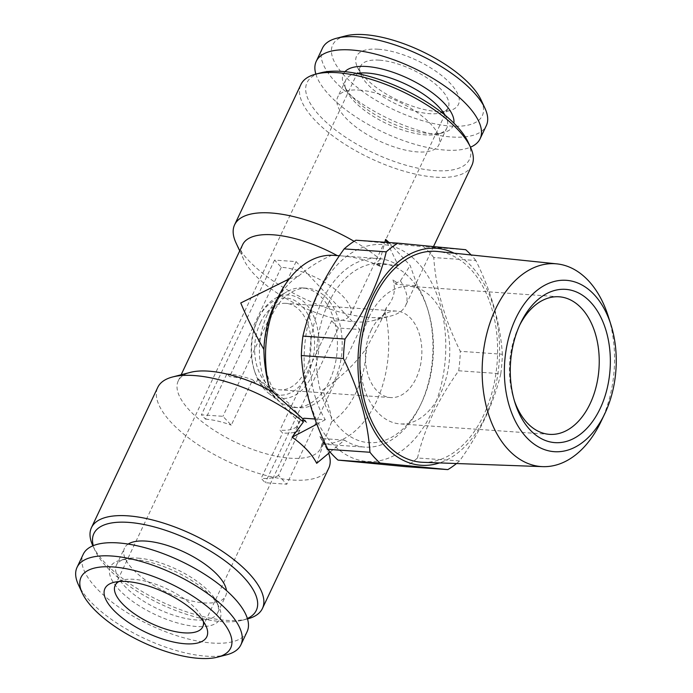<?xml version="1.0" encoding="UTF-8"?>
<svg xmlns="http://www.w3.org/2000/svg" width="693" height="693" viewBox="0 0 693 693"><rect width="100%" height="100%" fill="white"/><g stroke="black" fill="none" stroke-linecap="round" stroke-linejoin="round"><path stroke-width="0.52" stroke-dasharray="3.46 2.6" d="M356.696 73.432A55.951 21.907 -154.7 0 0 345.746 80.05A55.951 21.907 -154.7 0 0 346.569 90.748A55.951 21.907 -154.7 0 0 425.381 134.866A55.951 21.907 -154.7 0 0 438.115 134.026A55.951 21.907 -154.7 0 0 446.907 127.867A55.951 21.907 -154.7 0 0 445.071 115.203M359.217 90.09A55.951 21.907 25.3 0 1 416.328 111.885A55.951 21.907 25.3 0 1 438.851 144.906A55.951 21.907 25.3 0 1 417.316 151.906A55.951 21.907 25.3 0 1 360.213 130.119A55.951 21.907 25.3 0 1 337.69 97.089A55.951 21.907 25.3 0 1 359.217 90.09M344.975 71.665A60.672 23.761 -154.7 0 0 344.222 85.698A60.672 23.761 -154.7 0 0 429.695 133.541A60.672 23.761 -154.7 0 0 443.503 132.632A60.672 23.761 -154.7 0 0 453.872 123.137M322.453 48.181A90.618 35.49 -154.7 0 0 358.939 101.68A90.618 35.49 -154.7 0 0 451.438 136.971A90.618 35.49 -154.7 0 0 486.313 125.641M315.852 74.099A90.618 35.49 -154.7 0 0 445.235 150.086A90.618 35.49 -154.7 0 0 470.478 147.185M345.686 35.889A82.744 32.398 -154.7 0 0 353.084 83.948A82.744 32.398 -154.7 0 0 450.441 126.065A82.744 32.398 -154.7 0 0 481.063 99.887M378.222 49.229A56.341 22.063 -154.7 0 0 357.371 67.056A56.341 22.063 -154.7 0 0 436.737 111.478A56.341 22.063 -154.7 0 0 449.566 110.637A56.341 22.063 -154.7 0 0 444.525 77.911A56.341 22.063 -154.7 0 0 378.222 49.229M379.218 60.144A48.458 18.98 -154.7 0 0 360.568 66.199A48.458 18.98 -154.7 0 0 361.287 75.476A48.458 18.98 -154.7 0 0 429.547 113.687A48.458 18.98 -154.7 0 0 440.575 112.959A48.458 18.98 -154.7 0 0 448.198 107.623A48.458 18.98 -154.7 0 0 428.681 79.019A48.458 18.98 -154.7 0 0 379.218 60.144M260.369 322.643A43.338 28.136 -86 0 1 285.897 303.352A43.338 28.136 -86 0 1 308.792 327.001A43.338 28.136 -86 0 1 305.379 370.53A43.338 28.136 -86 0 1 279.851 389.821A43.338 28.136 -86 0 1 256.956 366.173A43.338 28.136 -86 0 1 260.369 322.643M371.127 330.388A43.338 28.136 -86 0 1 396.656 311.096A43.338 28.136 -86 0 1 419.551 334.745A43.338 28.136 -86 0 1 416.138 378.274A43.338 28.136 -86 0 1 390.609 397.565A43.338 28.136 -86 0 1 367.714 373.917A43.338 28.136 -86 0 1 371.127 330.388M369.048 317.03A68.953 44.759 -86 0 1 409.658 286.339A68.953 44.759 -86 0 1 446.084 323.96A68.953 44.759 -86 0 1 440.653 393.208A68.953 44.759 -86 0 1 400.034 423.899A68.953 44.759 -86 0 1 363.617 386.278A68.953 44.759 -86 0 1 369.048 317.03M514.397 400.788A68.953 44.759 -86 0 1 513.721 398.761A68.953 44.759 -86 0 1 518.529 327.486A68.953 44.759 -86 0 1 518.736 327.061A68.953 44.759 -86 0 1 519.681 325.147M600.84 421.942A101.654 65.991 94 0 0 601.134 421.318A101.654 65.991 94 0 0 608.237 316.233M422.895 462.309A105.7 68.616 94 0 0 483.653 415.185A105.7 68.616 94 0 0 437.638 251.481M257.605 319.707A48.649 31.583 94 0 0 254.21 370.001A48.649 31.583 94 0 0 308.134 373.458A48.649 31.583 94 0 0 302.096 306.211A48.649 31.583 94 0 0 257.753 319.404A48.649 31.583 94 0 0 257.605 319.707M258.368 318.13A51.802 33.628 94 0 0 254.747 371.682A51.802 33.628 94 0 0 268.598 393.226A51.802 33.628 94 0 0 312.162 375.372A51.802 33.628 94 0 0 312.872 314.457A51.802 33.628 94 0 0 275.234 298.406A51.802 33.628 94 0 0 258.515 317.81A51.802 33.628 94 0 0 258.368 318.13M267.325 314.587A59.893 38.877 94 0 0 279.149 401.403A59.893 38.877 94 0 0 294.239 407.415A59.893 38.877 94 0 0 329.513 380.752A59.893 38.877 94 0 0 334.225 320.608A59.893 38.877 94 0 0 302.598 287.933A59.893 38.877 94 0 0 286.815 291.788A59.893 38.877 94 0 0 267.325 314.587M334.295 381.089A59.893 38.877 -86 0 1 299.021 407.753A59.893 38.877 -86 0 1 267.394 375.069A59.893 38.877 -86 0 1 272.106 314.925A59.893 38.877 -86 0 1 307.38 288.262A59.893 38.877 -86 0 1 339.016 320.946A59.893 38.877 -86 0 1 334.295 381.089M318.485 292.957A108.749 70.591 94 0 0 332.19 443.485A108.749 70.591 94 0 0 431.418 413.097A108.749 70.591 94 0 0 417.714 262.56A108.749 70.591 94 0 0 318.485 292.957M417.489 457.986C420.876 443.52 426.022 428.872 432.926 414.016C439.96 399.341 448.553 384.927 458.714 370.772L500.796 373.718C497.357 388.34 492.212 402.997 485.36 417.688C478.231 432.519 469.637 446.933 459.572 460.932L417.489 457.986A122.141 79.288 94 0 1 405.769 466.658M454.149 253.196A108.749 70.591 -86 0 1 485.23 416.865A108.749 70.591 -86 0 1 439.475 462.915M456.505 463.53A122.141 79.288 94 0 0 459.572 460.932M118.953 581.522A48.458 18.98 25.3 0 1 122.774 580.041A48.458 18.98 25.3 0 1 133.81 579.313A48.458 18.98 25.3 0 1 202.07 617.524A48.458 18.98 25.3 0 1 203.352 621.413M226.654 654.79A90.618 35.49 25.3 0 1 206.02 656.15A90.618 35.49 25.3 0 1 78.378 584.693M247.098 631.704A90.618 35.49 25.3 0 1 212.223 643.035A90.618 35.49 25.3 0 1 119.724 607.744A90.618 35.49 25.3 0 1 83.238 554.253M137.976 558.134A55.951 21.907 25.3 0 1 216.779 602.252A55.951 21.907 25.3 0 1 217.611 612.95A55.951 21.907 25.3 0 1 196.076 619.949A55.951 21.907 25.3 0 1 138.972 598.163A55.951 21.907 25.3 0 1 116.441 565.133A55.951 21.907 25.3 0 1 125.242 558.974A55.951 21.907 25.3 0 1 137.976 558.134M133.662 559.459A60.672 23.761 25.3 0 1 219.127 607.302A60.672 23.761 25.3 0 1 196.673 626.498A60.672 23.761 25.3 0 1 125.277 595.608A60.672 23.761 25.3 0 1 119.846 560.368A60.672 23.761 25.3 0 1 133.662 559.459M128.162 544.074A55.951 21.907 -154.7 0 0 124.497 548.094A55.951 21.907 -154.7 0 0 147.029 581.115A55.951 21.907 -154.7 0 0 204.132 602.91A55.951 21.907 -154.7 0 0 225.667 595.911A55.951 21.907 -154.7 0 0 226.446 590.531M471.898 165.341A94.56 37.032 25.3 0 1 435.507 177.165A94.56 37.032 25.3 0 1 338.99 140.341A94.56 37.032 25.3 0 1 300.918 84.52M354.106 241.311A94.56 37.032 25.3 0 1 380.223 259.39L384.858 242.238M389.05 242.533L410.169 265.532L417.411 285.811L395.885 284.312A94.56 61.382 94 0 0 392.983 279.903C396.136 290.142 393.91 299.419 386.296 307.735A78.803 30.856 25.3 0 1 385.143 311.997A78.803 30.856 25.3 0 1 372.756 320.677A78.803 30.856 25.3 0 1 354.816 321.855A78.803 30.856 25.3 0 1 243.823 259.728A78.803 30.856 25.3 0 1 242.663 244.646M395.885 284.312L396.985 282.718L400.415 280.864L410.169 265.532M400.415 280.864A94.56 37.032 25.3 0 1 405.587 305.63A94.56 37.032 25.3 0 1 390.722 316.034A94.56 37.032 25.3 0 1 369.196 317.455A94.56 37.032 25.3 0 1 236.001 242.896M468.165 142.204A89.83 35.178 25.3 0 1 434.918 170.625A89.83 35.178 25.3 0 1 329.21 124.896A89.83 35.178 25.3 0 1 321.171 72.722M396.985 282.718L392.983 279.903M296.699 426.628A48.458 18.98 25.3 0 1 279.937 430.188L282.597 433.021L261.157 478.361L265.254 482.718L286.781 484.225L278.465 475.381L299.896 430.041L296.699 426.628L298.813 422.15L258.013 378.742L288.92 403.3L298.371 414.561L300.069 420.989L298.813 422.15M258.013 378.742L255.89 383.22L252.694 379.816L231.263 425.156L222.947 416.311L201.42 414.804L205.518 419.161L226.949 373.822L229.608 376.645A48.458 18.98 25.3 0 1 255.89 383.22M331.626 320.833L338.383 328.014L359.91 329.521L296.076 261.608L274.549 260.1L281.306 267.29A48.458 18.98 25.3 0 1 307.588 273.856A48.458 18.98 25.3 0 1 350.277 314.769A48.458 18.98 25.3 0 1 348.388 317.273A48.458 18.98 25.3 0 1 331.626 320.833L279.937 430.188M247.566 618.884A94.56 37.032 25.3 0 1 226.039 620.304A94.56 37.032 25.3 0 1 92.845 545.746M328.742 468.199A94.56 37.032 25.3 0 1 292.351 480.024A94.56 37.032 25.3 0 1 195.833 443.191A94.56 37.032 25.3 0 1 157.761 387.37M247.366 618.485A89.83 35.178 25.3 0 1 242.178 620.278A89.83 35.178 25.3 0 1 221.725 621.621A89.83 35.178 25.3 0 1 95.192 550.796A89.83 35.178 25.3 0 1 93.286 545.642M386.296 307.735L381.011 320.746L366.415 348.198C355.63 363.522 341.025 377.468 322.591 390.029C328.404 404.175 331.436 414.7 331.704 421.613L324.826 439.605L322.453 444.1L321.838 444.083A78.803 30.856 25.3 0 1 320.694 448.354A78.803 30.856 25.3 0 1 290.367 458.203A78.803 30.856 25.3 0 1 209.936 427.512A78.803 30.856 25.3 0 1 178.205 381.003A78.803 30.856 25.3 0 1 190.592 372.323M384.97 311.841A94.56 61.382 94 0 1 322.453 444.1L321.838 444.083L323.492 441.796L319.222 435.949A94.56 61.382 -86 0 0 322.947 438.608L322.314 440.687L319.222 435.949M328.309 303.404A89.83 58.316 94 0 0 339.457 427.572A89.83 58.316 94 0 0 421.335 403.205A89.83 58.316 94 0 0 421.595 402.65A89.83 58.316 94 0 0 427.867 309.797A89.83 58.316 94 0 0 328.309 303.404M387.066 242.394L398.258 265.436A94.56 61.382 94 0 0 377.962 258.446A94.56 61.382 94 0 0 322.262 300.537A94.56 61.382 94 0 0 325.32 419.733L314.917 419.005M316.857 424.185L325.32 419.733M330.137 452.079L344.473 440.116A94.56 61.382 94 0 0 364.769 447.106A94.56 61.382 94 0 0 420.183 405.596A94.56 61.382 94 0 0 420.469 405.015A94.56 61.382 94 0 0 427.07 307.268A94.56 61.382 94 0 0 417.411 285.811M289.31 278.872L298.614 276.065A78.803 51.152 94 0 0 274.48 304.825M298.614 276.065C308.749 267.411 319.811 260.473 331.782 255.258M303.179 419.126L306.704 422.635L302.694 419.819M398.258 265.436L376.732 263.929L377.373 261.85L380.223 259.39M335.291 255.457L337.3 255.613C353.421 256.41 367.81 260.066 380.466 266.588A94.56 61.382 94 0 0 376.732 263.929M296.076 261.608L222.947 416.311M359.91 329.521L286.781 484.225M344.473 440.116L322.947 438.608M306.704 422.635A94.56 61.382 -86 0 1 303.794 418.226M322.314 440.687L323.562 443.433A94.56 37.032 25.3 0 1 327.347 450.103A94.56 37.032 25.3 0 1 328.664 453.309M331.704 421.613A78.803 51.152 94 0 0 366.415 348.198M380.466 266.588L377.373 261.85M323.562 443.433L316.684 463.314M281.306 267.29L229.608 376.645M338.383 328.014L265.254 482.718M274.549 260.1L201.42 414.804M299.896 430.041A53.586 20.981 25.3 0 1 282.597 433.021M226.949 373.822A53.586 20.981 25.3 0 1 252.694 379.816M278.465 475.381A53.586 20.981 25.3 0 1 261.157 478.361M205.518 419.161A53.586 20.981 25.3 0 1 231.263 425.156M500.796 373.718A122.141 79.288 94 0 0 502.373 354.253L460.299 351.308C444.672 319.75 435.828 288.496 433.766 257.553L475.848 260.49C491.467 292.056 500.311 323.31 502.373 354.253M475.848 260.49A122.141 79.288 94 0 0 471.101 254.955M458.714 370.772A122.141 79.288 94 0 0 460.299 351.308M433.766 257.553A122.141 79.288 94 0 0 423.631 246.76L355.873 240.211M465.705 249.705L423.631 246.76M446.907 127.867L438.851 144.906M438.115 134.026L443.503 132.632M361.287 75.476L357.371 67.056M396.656 311.096L285.897 303.352M559.147 296.795L409.658 286.339M518.736 327.061L520.642 323.077M254.21 370.001L254.747 371.682M268.598 393.226L279.149 401.403M294.239 407.415L299.021 407.753M122.774 580.041L113.791 582.363M216.779 602.252L219.127 607.302M217.611 612.95L225.667 595.911M433.558 246.465L405.587 305.63M372.756 320.677L390.722 316.034M243.823 259.728L239.717 250.883M202.78 626.801L300.069 420.989M350.277 314.769L448.198 107.623M95.192 550.796L92.879 545.815M178.205 381.003L181.15 374.766M320.694 448.354L324.826 439.605M381.011 320.746L385.143 311.997M421.335 403.205L420.183 405.596M339.397 255.743L377.962 258.446M322.098 444.118L364.769 447.106M323.492 441.796L327.347 450.103M427.867 309.797L427.07 307.268M242.178 620.278L247.496 618.901M115.159 585.377L360.568 66.199M116.441 565.133L124.497 548.094M125.242 558.974L119.846 560.368M202.07 617.524L205.977 625.944M302.598 287.933L307.38 288.262M275.234 298.406L286.815 291.788M257.753 319.404L258.515 317.81M513.721 398.761L515.055 402.971M549.523 434.355L400.034 423.899M390.609 397.565L279.851 389.821M440.575 112.959L449.566 110.637M346.569 90.748L344.222 85.698M345.746 80.05L337.69 97.089"/><path stroke-width="1.04" d="M445.071 115.203A55.951 21.907 -154.7 0 0 367.273 73.051A55.951 21.907 -154.7 0 0 356.696 73.432M453.872 123.137A60.672 23.761 -154.7 0 0 425.693 88.184A60.672 23.761 -154.7 0 0 366.684 66.502A60.672 23.761 -154.7 0 0 344.975 71.665M470.478 147.185A90.618 35.49 -154.7 0 0 480.11 138.747L486.313 125.641A90.618 35.49 -154.7 0 0 484.979 108.307A90.618 35.49 -154.7 0 0 357.328 36.85A90.618 35.49 -154.7 0 0 336.703 38.21A90.618 35.49 -154.7 0 0 322.453 48.181L316.259 61.296A90.618 35.49 -154.7 0 0 315.852 74.099M480.11 138.747A90.618 35.49 -154.7 0 0 443.624 85.256A90.618 35.49 -154.7 0 0 351.134 49.965A90.618 35.49 -154.7 0 0 316.259 61.296M484.979 108.307L481.063 99.887A82.744 32.398 -154.7 0 0 364.518 34.65A82.744 32.398 -154.7 0 0 345.686 35.889L336.703 38.21M519.681 325.147A68.953 44.759 -86 0 1 559.147 296.795A68.953 44.759 -86 0 1 595.564 334.416A68.953 44.759 -86 0 1 590.133 403.664A68.953 44.759 -86 0 1 549.523 434.355A68.953 44.759 -86 0 1 514.397 400.788M520.417 323.553A76.828 49.879 -86 0 1 520.642 323.077A76.828 49.879 -86 0 1 590.67 302.243A76.828 49.879 -86 0 1 600.207 408.437A76.828 49.879 -86 0 1 515.055 402.971A76.828 49.879 -86 0 1 520.417 323.553M610.905 324.653L608.237 316.233A101.654 65.991 94 0 0 556.886 263.877A101.654 65.991 94 0 0 495.573 309A101.654 65.991 94 0 0 487.855 412.084A101.654 65.991 94 0 0 542.706 466.64A101.654 65.991 94 0 0 600.84 421.942L604.66 413.972A85.897 55.761 94 0 0 604.911 413.444A85.897 55.761 94 0 0 610.905 324.653A85.897 55.761 94 0 0 515.713 318.546A85.897 55.761 94 0 0 526.368 437.274A85.897 55.761 94 0 0 604.66 413.972M556.886 263.877L437.638 251.481A105.7 68.616 94 0 0 373.882 298.397A105.7 68.616 94 0 0 365.869 405.587A105.7 68.616 94 0 0 422.895 462.309L542.706 466.64M338.019 460.109L405.769 466.658L447.851 469.603L380.093 463.054L338.019 460.109A122.141 79.288 94 0 1 327.876 449.324L369.949 452.269C367.992 421.656 359.147 390.402 343.425 358.506L301.351 355.561C303.309 386.174 312.153 417.429 327.876 449.324M471.101 254.955A122.141 79.288 94 0 0 465.705 249.705L397.947 243.156L355.873 240.211A122.141 79.288 94 0 0 344.152 248.891C333.991 263.037 325.389 277.451 318.364 292.134C311.452 306.982 306.306 321.639 302.928 336.096A122.141 79.288 94 0 0 301.351 355.561M439.475 462.915A108.749 70.591 -86 0 1 367.914 418.035A108.749 70.591 -86 0 1 372.306 296.717A108.749 70.591 -86 0 1 454.149 253.196M302.928 336.096L345.001 339.042C355.076 325.052 363.669 310.637 370.798 295.798C377.642 281.115 382.787 266.459 386.226 251.836L344.152 248.891M345.001 339.042A122.141 79.288 94 0 0 343.425 358.506M369.949 452.269A122.141 79.288 94 0 0 380.093 463.054M447.851 469.603A122.141 79.288 94 0 0 456.505 463.53M185.126 643.771A56.341 22.063 25.3 0 1 118.832 615.089A56.341 22.063 25.3 0 1 113.791 582.363A56.341 22.063 25.3 0 1 126.62 581.522A56.341 22.063 25.3 0 1 205.977 625.944A56.341 22.063 25.3 0 1 185.126 643.771M203.352 621.413A48.458 18.98 25.3 0 1 202.78 626.801A48.458 18.98 25.3 0 1 184.13 632.856A48.458 18.98 25.3 0 1 134.667 613.981A48.458 18.98 25.3 0 1 115.159 585.377A48.458 18.98 25.3 0 1 118.953 581.522M112.907 566.935A82.744 32.398 25.3 0 1 210.265 609.052A82.744 32.398 25.3 0 1 217.671 657.111A82.744 32.398 25.3 0 1 198.83 658.35A82.744 32.398 25.3 0 1 82.285 593.113A82.744 32.398 25.3 0 1 112.907 566.935M82.285 593.113L78.378 584.693A90.618 35.49 25.3 0 1 77.044 567.359A90.618 35.49 25.3 0 1 111.919 556.029A90.618 35.49 25.3 0 1 204.409 591.32A90.618 35.49 25.3 0 1 240.895 644.819A90.618 35.49 25.3 0 1 226.654 654.79L217.671 657.111M77.044 567.359L83.238 554.253A90.618 35.49 25.3 0 1 118.113 542.914A90.618 35.49 25.3 0 1 210.611 578.213A90.618 35.49 25.3 0 1 247.098 631.704L240.895 644.819M226.446 590.531A55.951 21.907 -154.7 0 0 197.791 559.407A55.951 21.907 -154.7 0 0 146.032 541.094A55.951 21.907 -154.7 0 0 128.162 544.074M239.717 250.883L236.001 242.896A94.56 37.032 25.3 0 1 234.606 224.801L300.918 84.52A94.56 37.032 25.3 0 1 315.783 74.116A94.56 37.032 25.3 0 1 337.309 72.696A94.56 37.032 25.3 0 1 470.504 147.254A94.56 37.032 25.3 0 1 471.898 165.341L433.558 246.465M234.606 224.801A94.56 37.032 25.3 0 1 270.998 212.976A94.56 37.032 25.3 0 1 354.106 241.311M384.858 242.238L385.62 239.406L389.05 242.533M315.783 74.116L321.171 72.722A89.83 35.178 25.3 0 1 341.623 71.379A89.83 35.178 25.3 0 1 468.165 142.204L470.504 147.254M181.15 374.766L242.663 244.646A78.803 30.856 25.3 0 1 272.99 234.797A78.803 30.856 25.3 0 1 337.266 255.596M92.879 545.815L92.845 545.746A94.56 37.032 25.3 0 1 91.45 527.659A94.56 37.032 25.3 0 1 127.841 515.835A94.56 37.032 25.3 0 1 224.359 552.659A94.56 37.032 25.3 0 1 262.43 608.48A94.56 37.032 25.3 0 1 247.566 618.884L247.496 618.901M91.45 527.659L157.761 387.37A94.56 37.032 25.3 0 1 172.626 376.966A94.56 37.032 25.3 0 1 194.153 375.545A94.56 37.032 25.3 0 1 303.378 421.959L292.125 437.188L316.857 424.185M93.286 545.642A89.83 35.178 25.3 0 1 128.439 522.375A89.83 35.178 25.3 0 1 230.648 565.193A89.83 35.178 25.3 0 1 247.366 618.485M172.626 376.966L190.592 372.323A78.803 30.856 25.3 0 1 208.532 371.145A78.803 30.856 25.3 0 1 272.851 391.969L269.265 387.517C265.861 374.653 264.068 361.971 263.912 349.489C254.409 332.744 246.691 317.238 240.757 302.971L289.31 278.872M292.125 437.188C303.69 445.33 311.876 454.036 316.684 463.314L330.137 452.079M339.397 255.743L331.782 255.258A94.56 61.382 94 0 0 278.3 296.855L274.48 304.825A78.803 51.152 94 0 0 274.246 305.31A78.803 51.152 94 0 0 263.912 349.489M278.3 296.855A94.56 61.382 94 0 0 278.023 297.444A94.56 61.382 94 0 0 269.265 387.517M314.917 419.005L303.794 418.226L302.694 419.819L303.378 421.959M303.179 419.126L272.851 391.969M328.664 453.309A94.56 37.032 25.3 0 1 328.742 468.199L262.43 608.48M385.62 239.406L387.066 242.394M397.947 243.156A122.141 79.288 94 0 0 386.226 251.836"/></g></svg>
